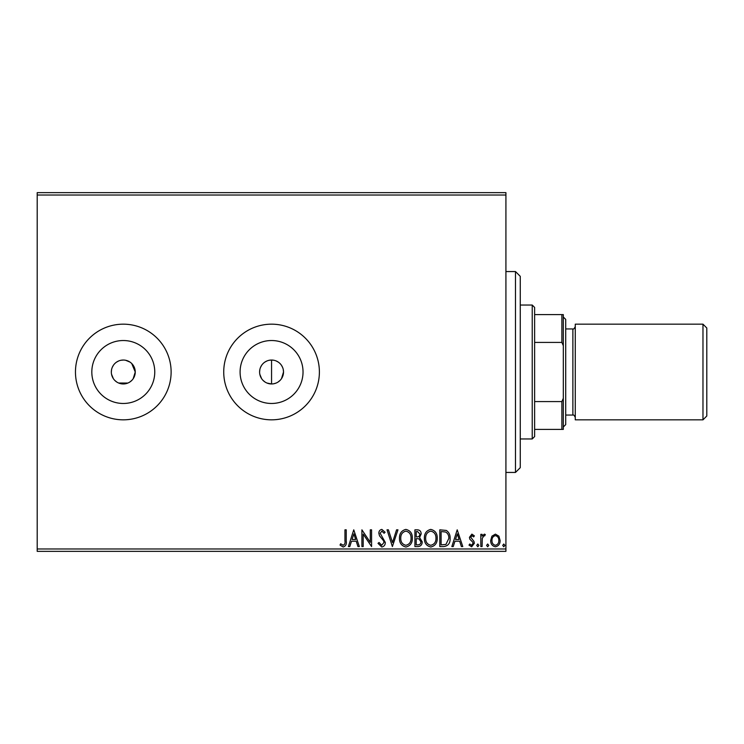 <?xml version="1.0" encoding="UTF-8"?>
<svg xmlns="http://www.w3.org/2000/svg" width="744" height="744" viewBox="0 0 744 744"><rect width="100%" height="100%" fill="white"/><g stroke="black" fill="none" stroke-linecap="round" stroke-linejoin="round"><path stroke-width="1.12" d="M111.563 369.656L111.33 372A11.96 11.96 0 0 0 123.29 383.96A11.96 11.96 0 0 0 135.25 372L131.744 363.546M111.563 374.325L113.348 378.64M114.827 380.454L116.641 381.942M118.705 383.039L127.866 383.048M129.921 381.951L131.744 380.463M133.222 378.659L135.25 372A11.96 11.96 0 0 0 123.29 360.04A11.96 11.96 0 0 0 111.33 372M273.894 383.727L276.145 383.048M278.2 381.942L280.014 380.454M281.502 378.64L283.52 372L283.287 369.666M259.6 372A11.96 11.96 0 0 0 271.56 383.96A11.96 11.96 0 0 0 283.52 372A11.96 11.96 0 0 0 271.56 360.04A11.96 11.96 0 0 0 259.6 372L259.833 369.656M259.833 374.325L261.618 378.649M263.106 380.454L264.92 381.942M266.975 383.048L271.56 383.96L271.56 360.04L269.216 360.273M91.819 372A31.471 31.471 0 0 0 123.29 403.471A31.471 31.471 0 0 0 154.761 372A31.471 31.471 0 0 0 123.29 340.529A31.471 31.471 0 0 0 91.819 372M240.089 372A31.471 31.471 0 0 0 271.56 403.471A31.471 31.471 0 0 0 303.031 372A31.471 31.471 0 0 0 271.56 340.529A31.471 31.471 0 0 0 240.089 372M223.73 372A47.83 47.83 0 0 0 271.56 419.83A47.83 47.83 0 0 0 319.39 372A47.83 47.83 0 0 0 271.56 324.17A47.83 47.83 0 0 0 223.73 372M75.46 372A47.83 47.83 0 0 0 123.29 419.83A47.83 47.83 0 0 0 171.12 372A47.83 47.83 0 0 0 123.29 324.17A47.83 47.83 0 0 0 75.46 372M37.2 548.97L505.92 548.97L505.92 551.36L37.2 551.36L37.2 192.64L505.92 192.64L505.92 195.03L37.2 195.03M491.933 536.154L495.411 534.127L498.871 536.145L500.126 540.488C500.163 543.957 498.582 546.059 495.411 546.794C492.221 546.068 490.649 543.966 490.687 540.488L491.933 536.154M480.81 546.57L480.81 534.341L482.093 534.341L482.093 536.145L484.335 534.127L485.321 534.545L484.707 535.847L484.13 535.634L482.298 538.265L482.093 546.57L480.81 546.57M471.891 534.127L474.374 535.866L473.621 536.917L471.966 535.634L470.719 537.28L473.947 541.362L474.374 543.25L471.659 546.794L469.008 545.129L469.743 544.004L471.51 545.287L473.082 543.315L472.775 542.153L469.845 539.223L469.436 537.335L471.891 534.127M443.712 546.57L439.816 546.57L439.816 529.83L446.335 530.435C449.051 532.323 450.315 534.983 450.12 538.414C450.315 543.25 448.176 545.966 443.712 546.57M414.92 546.57L414.92 529.83L417.291 529.83C419.839 529.961 421.123 531.346 421.151 533.978L419.579 537.54L422.22 541.818C422.201 544.589 420.89 546.17 418.268 546.57L414.92 546.57M392.386 546.57L387.019 529.83L388.424 529.83L392.497 542.534L396.571 529.83L397.966 529.83L392.386 546.57M363.202 546.57L361.909 546.57L361.909 529.83L370.279 542.32L370.279 529.83L371.572 529.83L371.572 546.57L363.202 534.118L363.202 546.57M344.956 540.972L344.956 529.83L346.248 529.83L346.248 541.139C346.76 544.18 345.737 546.133 343.189 547.007L340.027 545.073L340.678 543.78L343.17 545.287C344.751 544.459 345.346 543.018 344.956 540.972M505.92 548.97L505.92 195.03M353.753 529.83L359.333 546.57L357.938 546.57L356.218 541.214L351.512 541.214L349.792 546.57L348.397 546.57L353.753 529.83M381.774 547.007L378.008 543.343L379.059 542.497L381.681 545.287L384.016 542.45L383.597 540.804L379.524 535.857L378.863 533.309C378.845 531.142 379.84 529.84 381.858 529.403L385.094 532.239L384.09 533.271L381.839 531.123L380.156 533.243L385.308 542.469C385.28 544.98 384.109 546.496 381.774 547.007M399.472 538.275C399.379 533.504 401.5 530.546 405.833 529.403C410.26 530.435 412.436 533.364 412.343 538.2C412.427 542.981 410.288 545.91 405.926 547.007C401.565 545.957 399.407 543.046 399.472 538.275M424.368 538.275C424.275 533.504 426.396 530.546 430.72 529.403C435.156 530.435 437.323 533.364 437.24 538.2C437.323 542.981 435.184 545.91 430.823 547.007C426.461 545.957 424.303 543.046 424.368 538.275M457.207 529.83L462.787 546.57L461.382 546.57L459.662 541.214L454.956 541.214L453.236 546.57L451.841 546.57L457.207 529.83M476.737 545.399L477.806 544.004L478.876 545.399L477.806 546.794L476.737 545.399M486.604 545.399L487.673 544.004L488.752 545.399L487.673 546.794L486.604 545.399M502.702 545.399L503.772 544.004L504.851 545.399L503.772 546.794L502.702 545.399M282.608 367.424L281.502 365.36M278.209 362.058L276.145 360.952M273.904 360.273L271.56 360.04M129.94 362.058L125.624 360.273M123.299 360.04L120.956 360.273M118.715 360.952L116.65 362.058M113.348 365.351L112.242 367.424M266.984 360.952L264.911 362.058M261.618 365.351L260.512 367.424M355.669 539.493L353.865 533.876L352.061 539.493L355.669 539.493M411.06 538.191C411.125 534.369 409.395 532.006 405.889 531.123C402.392 532.053 400.681 534.434 400.756 538.275C400.7 542.078 402.411 544.422 405.889 545.287C409.414 544.422 411.144 542.06 411.06 538.191M417.542 531.551L416.212 531.551L416.212 536.917L416.873 536.917C418.798 536.926 419.793 535.959 419.858 534.015L417.542 531.551M416.863 538.637L416.212 538.637L416.212 544.859L417.682 544.859C419.728 544.887 420.816 543.873 420.937 541.818L418.909 538.833L416.863 538.637M435.956 538.191C436.021 534.369 434.291 532.006 430.785 531.123C427.288 532.053 425.577 534.434 425.652 538.275C425.596 542.078 427.298 544.422 430.785 545.287C434.31 544.422 436.04 542.06 435.956 538.191M441.108 531.551L441.108 544.859L445.935 544.431L448.837 538.414C448.995 535.596 447.944 533.467 445.656 532.025L441.108 531.551M459.113 539.493L457.309 533.876L455.505 539.493L459.113 539.493M498.833 540.497C498.889 537.903 497.745 536.284 495.402 535.634C493.058 536.275 491.914 537.903 491.97 540.497C491.914 543.092 493.058 544.682 495.402 545.287C497.755 544.682 498.899 543.092 498.833 540.497M515.49 271.56L520.27 276.34L520.27 467.66L515.49 472.44L515.49 271.56L505.92 271.56M532.23 305.04L534.62 307.43L534.62 436.57L532.23 438.96L532.23 305.04L520.27 305.04M534.62 314.61L563.31 314.61L563.31 429.39L561.878 429.39L561.878 401.583L563.31 398.3M534.62 401.583L561.878 401.583M563.31 345.7L561.878 342.417L561.878 314.61M534.62 342.417L561.878 342.417M534.62 429.39L561.878 429.39M706.8 328.002L706.8 415.998L702.978 419.83L702.978 324.17L706.8 328.002M563.31 317L565.71 319.39L565.71 424.61L563.31 427M702.978 419.83L575.27 419.83L575.27 324.17L702.978 324.17M565.71 415.05L572.88 415.05L572.88 328.95C573.503 329.415 574.294 328.625 575.27 326.56M515.49 472.44L505.92 472.44M532.23 438.96L520.27 438.96M572.88 415.05C573.503 414.585 574.294 415.375 575.27 417.44M565.71 328.95L572.88 328.95"/></g></svg>
